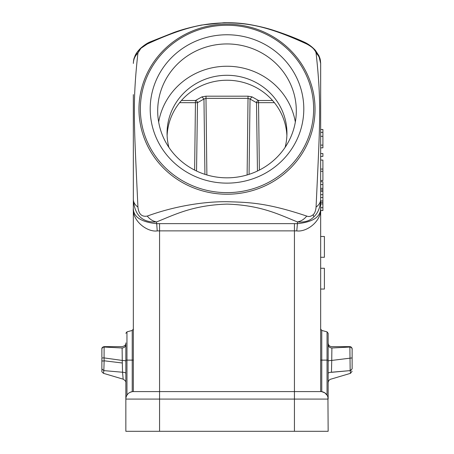 <?xml version="1.0" encoding="UTF-8"?>
<svg xmlns="http://www.w3.org/2000/svg" width="454" height="454" viewBox="0 0 454 454"><rect width="100%" height="100%" fill="white"/><g stroke="black" fill="none" stroke-linecap="round" stroke-linejoin="round"><path stroke-width="0.68" d="M154.008 40.917L150.535 41.796L140.871 48.345L137.931 53.022C135.474 74.723 134.288 93.796 134.373 110.243C134.293 130.36 135.144 148.095 137.931 207.069C138.635 214.055 141.744 217.063 147.261 216.081C173.859 206.349 203.267 201.485 227 201.701C247.697 202.371 265.885 202.325 306.739 216.081C308.805 216.95 310.933 216.501 313.129 214.731C314.724 213.403 315.7 210.849 316.069 207.069C318.816 148.833 319.712 130.281 319.627 110.305C319.707 93.757 318.521 74.666 316.069 53.022C315.365 49.946 312.256 46.944 306.739 44.01C266.328 25.362 247.475 23.336 227 22.762C206.695 23.341 188.041 25.225 147.261 44.01M227 183.132A76.8 74.184 180 0 1 150.2 108.949A76.8 74.184 180 0 1 227 34.765A76.8 74.184 180 0 1 303.8 108.949A76.8 74.184 180 0 1 227 183.132M227 177.832A69.309 66.948 180 0 1 157.691 110.884A69.309 66.948 180 0 1 227 43.942A69.309 66.948 180 0 1 296.309 110.884A69.309 66.948 180 0 1 227 177.832M295.338 122.035A69.309 66.948 0 0 0 227 66.244A69.309 66.948 0 0 0 158.662 122.035M168.882 147.357A59.939 57.896 180 0 1 167.061 133.187A59.939 57.896 180 0 1 227 75.29A59.939 57.896 180 0 1 286.939 133.187A59.939 57.896 180 0 1 285.118 147.357M286.888 135.661A59.939 57.896 0 0 0 227 80.233A59.939 57.896 0 0 0 167.112 135.661M257.458 171.022L256.504 102.695L258.53 102.661L258.53 100.504A2.247 1.969 -61 0 0 256.504 102.695L250.035 99.017L252.066 96.878L248.015 96.186L205.985 96.186L201.934 96.878L195.47 100.504L181.441 100.504M194.624 170.08L195.47 100.504A2.247 1.969 61 0 1 197.496 102.695L179.625 102.661M204.93 174.347L203.959 99.017L201.934 96.878M205.985 96.186L205.985 98.348L203.959 99.017L197.496 102.695L196.542 171.022M249.064 174.347L250.035 99.017L248.02 98.348L248.015 96.186M327.93 397.278L328.151 431.3L125.849 431.3L125.849 361.185C125.61 360.737 124.413 360.482 122.262 360.431L122.109 347.985L104.119 347.043L122.109 347.997C124.362 347.781 125.61 346.652 125.849 344.609L125.849 399.083L328.151 399.083L328.151 350.948M125.849 372.507L125.849 361.662M126.961 395.156L126.382 396.314L126.961 395.156L126.961 360.118L125.849 360.118L125.849 344.609M125.991 397.625L125.849 399.083A7.491 7.491 0 0 1 133.34 391.586L133.079 391.592M133.34 359.21L133.34 328.997L133.34 360.118L132.233 360.118L132.233 330.444L126.961 331.857L126.961 360.118L132.233 360.118L132.233 391.671L130.162 392.296M133.016 391.598L133.34 391.586A7.491 7.491 0 0 0 125.849 399.083M133.34 208.119L133.34 391.586L159.564 391.586L159.564 230.876L157.237 230.91L156.568 221.927C142.329 222.732 134.588 215.253 133.34 199.493L133.34 94.608M157.237 230.91C147.209 232.408 131.944 220.706 133.34 208.102L133.34 199.493C133.465 202.439 134.991 204.964 137.931 207.069M133.34 177.151L133.34 168.979M328.009 397.625L328.151 399.055M320.984 391.598L320.66 391.586L320.984 391.598M328.151 373.426L328.151 361.185C328.327 360.748 329.525 360.499 331.738 360.431L331.465 372.235C329.434 372.359 328.327 372.757 328.151 373.426L328.151 373.511M328.151 344.592C328.338 346.618 329.587 347.753 331.891 347.985C329.661 347.832 328.418 346.708 328.151 344.614L328.151 361.151M320.66 360.118L320.66 328.997L320.66 360.118L321.767 360.118L321.767 391.671L324.689 392.767M324.775 392.824L327.039 395.156L327.039 360.118L328.151 360.118L328.151 333.304L327.039 331.857L327.039 360.118L321.767 360.118L321.767 330.444L320.66 328.997M306.739 216.081C304.152 219.31 301.053 221.257 297.432 221.927C304.515 222.585 309.986 220.894 313.856 216.847C318.084 212.954 320.354 207.166 320.66 199.493L320.66 391.586A7.491 7.491 0 0 1 328.151 399.083A7.491 7.491 0 0 0 320.66 391.586L159.564 391.586L159.564 431.3M133.34 208.102C133.198 216.83 140.944 222.017 156.568 223.674L159.564 223.635L159.564 230.876L294.436 230.876L294.436 431.3M147.261 216.081C149.848 219.31 152.947 221.257 156.568 221.927C174.438 214.821 192.723 205.174 227 204.113C261.277 205.174 279.562 214.821 297.432 221.927L297.432 223.674C313.056 222.017 320.802 216.83 320.66 208.102L320.66 208.108C321.954 220.655 307.142 232.289 296.763 230.91L294.436 230.876L294.436 223.635L159.564 223.635M320.66 93.961L320.66 199.493C320.535 202.439 319.009 204.964 316.069 207.069M320.66 199.493L320.66 63.429C320.535 59.383 319.009 55.916 316.069 53.022M140.331 48.51C137.704 51.211 135.956 53.612 135.082 55.717C133.839 59.06 133.737 58.333 133.34 63.407L133.34 63.429C133.646 57.8 135.916 53.01 140.144 49.055L140.871 48.345L140.331 48.51C144.117 45.15 147.516 42.903 150.518 41.757L173.978 32.455C181.804 29.612 191.026 27.132 201.644 25.027L224.026 22.7C233.379 22.569 242.056 23.211 250.063 24.624C259.194 26.264 267.241 28.233 274.199 30.531C285.112 34.101 294.873 37.847 303.482 41.757C307.744 43.561 311.705 46.399 315.354 50.28L318.952 55.785C320.07 58.787 320.308 58.515 320.66 63.407L318.816 55.797L313.498 48.714M306.739 44.01L303.465 41.796L299.992 40.917M133.34 63.429C133.465 59.383 134.991 55.916 137.931 53.022M320.66 189.914L322.908 189.914L322.908 181.719L320.66 181.719L320.66 180.527L322.908 180.527L322.908 171.272L320.66 171.272M320.66 169.058L322.908 169.058L322.908 160.08L320.66 160.08L320.66 156.392L322.908 156.392L322.908 153.543L320.66 153.543L320.66 147.845L322.908 147.845L322.908 145.121L320.66 145.121M320.66 132.347L322.908 132.347L322.908 129.481L320.66 129.481L320.66 124.101L320.66 130.094M296.763 230.91L297.432 223.674L294.436 223.635M320.66 236.489L324.406 236.489L324.406 257.27L320.66 257.27M320.66 289.045L324.406 289.045L324.406 268.269L320.66 268.269M320.66 207.682L322.908 207.682L322.908 210.531L320.66 210.531M322.908 207.682L322.908 202.41L320.66 202.41M322.908 202.41L320.66 202.348M322.908 202.348L322.908 197.547L320.66 197.547M320.66 200.935L322.908 200.935M322.908 197.547L322.908 194.698L320.66 194.698M322.908 194.698L322.908 189.988L320.66 189.988M322.908 184.568L320.66 184.568M322.908 169.058L322.908 171.272M322.908 145.121L322.908 136.308L320.66 136.308M322.908 136.308L322.908 132.227M247.124 174.949L248.02 98.348L205.985 98.348L206.882 174.949M351.203 370.299L350.17 370.617C350.641 374.232 350.641 374.232 350.165 370.612C350.641 374.232 350.641 374.232 350.165 370.612L349.881 347.043L331.891 347.985L331.738 360.431L352.128 357.917L352.128 368.92L350.165 370.612L331.465 372.235M331.46 372.314L350.153 370.617M352.128 349.228L352.128 357.917L352.128 349.228C351.986 347.912 351.237 347.185 349.881 347.043L349.881 347.043C351.237 347.179 351.986 347.912 352.128 349.228C352.321 349.631 352.225 346.811 349.881 346.635L331.891 346.635C329.542 346.498 328.293 345.25 328.151 342.889M331.891 347.997L349.881 347.043M125.849 398.998L125.991 397.636M125.849 344.592C125.673 346.612 124.424 347.741 122.109 347.985M104.119 347.043C102.763 347.179 102.014 347.912 101.872 349.228L101.872 349.228C102.014 347.912 102.763 347.185 104.119 347.043L104.074 357.905L122.262 360.431L122.535 372.24C124.561 372.359 125.667 372.751 125.849 373.426M122.154 362.979L104.148 360.794L103.835 370.612L122.535 372.24L123.17 379.175C125.196 380.475 126.087 381.672 125.849 382.767M104.148 360.794L104.074 357.905L101.872 357.917L101.872 368.954L103.835 370.612L103.478 373.33L103.83 370.617L101.872 368.954C102.116 371.871 101.015 371.207 103.478 373.33L123.17 379.175L103.478 373.33M101.872 349.228L101.872 357.196M101.872 364.517L101.872 366.219M165.483 48.362A88.036 85.04 0 0 0 145.467 141.273A88.036 85.04 0 0 0 227 194.233A88.036 85.04 0 0 0 288.517 170.023A88.036 85.04 0 0 0 308.533 77.112A88.036 85.04 0 0 0 227 24.158A88.036 85.04 0 0 0 165.483 48.362M288.267 168.122A86.64 83.689 0 0 0 288.625 50.116A86.64 83.689 0 0 0 166.459 49.083A86.64 83.689 0 0 0 165.738 49.77A86.64 83.689 0 0 0 165.375 167.776A86.64 83.689 0 0 0 287.541 168.814A86.64 83.689 0 0 0 288.262 168.122M272.559 100.504L258.53 100.504A1473.145 381.292 180 0 1 252.066 96.878M259.376 170.08L258.53 102.661L274.375 102.661M313.129 214.731L313.856 216.847M321.767 391.671L321.767 360.118M322.908 203.937L320.66 203.937M322.908 191.372L320.66 191.372M320.66 188.37L322.908 188.37M104.148 360.958L101.872 360.941M101.872 363.223L101.872 360.975L104.148 360.998M327.039 331.857L321.767 330.444M352.128 371.173L350.522 373.33L330.83 379.175C328.265 379.606 327.89 383.834 328.151 382.767M132.233 330.444L133.34 328.997M126.961 331.857L125.849 333.304M101.872 348.882C101.775 347.77 102.525 347.021 104.119 346.635L122.109 346.635C124.788 346.05 126.036 344.802 125.849 342.889M101.872 368.228L101.872 368.954"/></g></svg>
